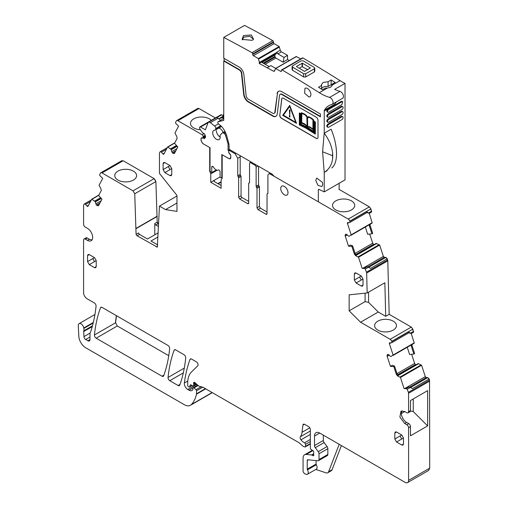 <?xml version="1.0" encoding="UTF-8"?>
<svg xmlns="http://www.w3.org/2000/svg" width="508" height="508" viewBox="0 0 508 508"><rect width="100%" height="100%" fill="white"/><g stroke="black" fill="none" stroke-linecap="round" stroke-linejoin="round"><path stroke-width="0.76" d="M164.382 153.111L162.947 153.937L161.379 152.184A1.467 0.851 -120 0 0 160.204 151.746A1.467 0.851 -120 0 0 159.995 151.968L159.626 152.679A2.451 1.416 -120 0 0 159.461 153.429L159.461 173.399L176.962 195.402L176.962 211.404L165.538 209.614L159.461 206.108L157.302 247.117L137.077 235.788L136.074 234.334L134.753 193.764L133.02 190.843L102.013 172.936L123.146 160.738L154.153 178.638L155.886 181.566L157.207 222.129L158.648 223.838M117.958 171.139A10.922 6.306 180 0 1 129.902 169.786A10.922 6.306 180 0 1 136.601 175.654A10.922 6.306 180 0 1 133.407 180.061A10.922 6.306 180 0 1 121.539 181.439A10.922 6.306 180 0 1 114.757 175.654A10.922 6.306 180 0 1 117.958 171.139M378.25 312.02L385.712 316.325L384.848 282.766L367.176 292.97L349.155 294.824L349.155 310.826L365.093 301.625L368.56 302.349L378.25 312.02L360.578 322.218L390.15 339.293A2.451 1.416 -120 0 1 391.719 341.357L391.789 341.566A1.467 0.851 -120 0 1 391.579 342.798A1.467 0.851 -120 0 1 391.287 342.868L389.719 342.811A0.978 0.565 -120 0 0 389.522 342.856A0.978 0.565 -120 0 0 389.382 343.675L393.103 355.048L391.052 356.432L390.385 356.343L388.963 354.927A1.715 0.991 -120 0 0 388.036 354.438L387.14 355.276A1.715 0.991 -120 0 0 387.185 356.375L390.468 366.408L393.764 366.535L396.354 374.434L397.135 373.983L398.158 375.628L397.599 375.952L396.354 374.434M367.176 292.97L366.662 273.025A2.451 1.416 -120 0 0 366.503 272.148L364.808 268.053L364.35 268.478L362.172 268.389L358.521 257.245L355.676 255.727L354.432 254.21L355.206 253.759L356.229 255.41L355.676 255.727M372.072 223.133L351.111 235.236L351.18 234.823L372.142 222.72L372.085 223.126L349.174 236.201L348.463 236.118L347.04 234.709A1.715 0.991 -120 0 0 346.113 234.22L346.005 234.213A1.715 0.991 -120 0 0 345.662 234.296A1.715 0.991 -120 0 0 345.376 234.639L345.218 235.058A1.715 0.991 -120 0 0 345.262 236.15L348.545 246.183L351.841 246.31L354.432 254.21M351.18 234.823L347.459 223.456A0.978 0.565 -120 0 1 347.593 222.631A0.978 0.565 -120 0 1 347.796 222.587L349.364 222.644A1.467 0.851 -120 0 0 349.656 222.58A1.467 0.851 -120 0 0 349.866 221.342L349.796 221.132A2.451 1.416 -120 0 0 348.228 219.069L270.51 174.2A3.677 2.121 -120 0 0 268.668 174.015A3.677 2.121 -120 0 0 267.906 175.698L267.906 193.218A0.978 0.565 -120 0 1 267.703 193.669A0.978 0.565 -120 0 1 267.475 193.713A0.978 0.565 -120 0 0 267.246 193.751A0.978 0.565 -120 0 0 267.043 194.202L267.043 213.608L266.001 214.205A1.467 0.851 -120 0 0 266.738 214.281A1.467 0.851 -120 0 0 267.043 213.608M258.553 166.3L258.553 184.899L256.127 186.303A0.978 0.565 -120 0 0 256.559 187.293L256.997 188.284L256.997 207.804L258.032 209.607L266.001 214.205M256.127 186.303L256.127 167.1A1.467 0.851 -120 0 0 255.086 165.297L250.584 162.7L251.454 162.198M249.542 182.499L249.111 182.994L249.542 182.499L249.542 163.297L249.847 162.624L250.584 162.7M249.498 182.772L249.111 182.994A0.978 0.565 -120 0 0 248.882 183.032A0.978 0.565 -120 0 0 248.679 183.483L248.679 203.003L247.637 203.606A1.467 0.851 -120 0 0 248.374 203.676A1.467 0.851 -120 0 0 248.679 203.003M230.664 150.197L229.794 150.692L235.166 153.797L237.763 158.299L237.763 175.819L238.633 177.8L238.633 197.206L239.668 199.003L247.637 203.606M229.794 150.692A1.467 0.851 -120 0 0 229.064 150.622A1.467 0.851 -120 0 0 228.759 151.295L228.759 151.917A1.467 0.851 -120 0 0 229.064 152.94L230.315 154.502A1.467 0.851 -120 0 1 230.835 155.842L230.327 158.877L229.356 158.61M204.153 133.509L202.089 134.696A1.467 0.851 -120 0 1 203.117 136.493L203.117 137.116A1.467 0.851 -120 0 1 202.813 137.789L201.562 137.897A1.467 0.851 -120 0 0 201.346 137.966A1.467 0.851 -120 0 0 201.041 138.64L201.041 140.551L202.768 143.554L209.702 147.555L209.702 171.177L210.756 173.895L210.756 182.309L221.113 188.29L221.113 179.883L222.174 178.378L222.174 154.756L229.102 158.756M202.089 134.696L177.889 120.726A2.451 1.416 -120 0 0 176.663 120.606A2.451 1.416 -120 0 0 176.32 120.974L175.59 122.358L175.66 123.317L178.587 126.136L174.936 133.071L176.847 136.614L177.121 138.386L174.536 143.3L177.832 146.977L174.542 153.219A1.715 0.991 -120 0 1 174.301 153.473A1.715 0.991 -120 0 1 173.863 153.543L173.425 153.48A1.715 0.991 -120 0 1 172.498 152.895L172.383 152.775A1.715 0.991 -120 0 1 171.761 151.619L171.152 149.517L167.659 146.939L163.868 154.083A0.978 0.565 -120 0 1 163.728 154.229A0.978 0.565 -120 0 1 162.947 153.937M102.013 172.936A2.451 1.416 -120 0 0 100.787 172.815A2.451 1.416 -120 0 0 100.438 173.184L99.714 174.568L99.784 175.527L102.705 178.352L99.06 185.28L100.971 188.824L101.244 190.595L98.654 195.51L101.956 199.187L98.666 205.429A1.715 0.991 -120 0 1 98.425 205.683A1.715 0.991 -120 0 1 97.981 205.753L97.549 205.689A1.715 0.991 -120 0 1 96.622 205.105L96.507 204.984A1.715 0.991 -120 0 1 95.879 203.829L95.275 201.733L91.783 199.149L87.992 206.292A0.978 0.565 -120 0 1 87.852 206.445A0.978 0.565 -120 0 1 87.071 206.146L85.503 204.4A1.467 0.851 -120 0 0 84.328 203.956A1.467 0.851 -120 0 0 84.118 204.178L83.744 204.889A2.451 1.416 -120 0 0 83.585 205.638L83.585 224.111A2.451 1.416 -120 0 0 85.319 227.108L87.484 228.359A7.347 4.242 -120 0 1 92.285 234.836A7.347 4.242 -120 0 1 91.154 240.729A7.347 4.242 -120 0 1 87.484 240.36L85.319 239.116A2.451 1.416 -120 0 0 84.093 238.989A2.451 1.416 -120 0 0 83.585 240.113L83.585 292.722A4.902 2.832 -120 0 0 87.046 298.723L94.342 302.933A2.451 1.416 -120 0 1 96.063 306.153A178.359 102.972 -120 0 1 90.462 332.321A4.902 2.832 -120 0 1 90.195 332.861A2.451 1.416 -120 0 0 89.979 333.705L89.979 339.585L87.897 340.785A2.94 1.695 -120 0 0 89.37 340.931A2.94 1.695 -120 0 0 89.979 339.585M92.456 325.825L83.814 330.816A2.451 1.416 -120 0 0 83.725 331.521L83.953 336.614A2.451 1.416 -120 0 0 85.681 339.503L87.897 340.785M83.814 330.816A4.902 2.832 -120 0 0 83.852 328.397A4.902 2.832 -120 0 1 83.776 327.978A3.918 2.261 -120 0 0 81.858 324.434A3.918 2.261 -120 0 0 79.096 323.634A3.918 2.261 -120 0 0 78.289 325.622L78.816 336.252A9.798 5.658 -120 0 0 85.731 347.777L184.302 404.685A12.249 7.074 -120 0 0 190.43 405.289A12.249 7.074 -120 0 0 191.414 404.501A46.552 26.873 -120 0 0 196.494 394.17A2.451 1.416 -120 0 0 196.532 393.751L196.532 390.779A0.978 0.565 -120 0 0 196.018 389.706L193.986 387.902A1.226 0.705 -120 0 0 193.148 387.68A1.226 0.705 -120 0 0 192.894 388.239L192.894 389.242A1.226 0.705 -120 0 1 192.818 389.617A5.88 3.397 -120 0 1 191.986 390.512A5.88 3.397 -120 0 1 189.046 390.22L187.801 389.503A4.902 2.832 -120 0 1 184.372 382.962A171.494 99.016 -120 0 1 189.979 359.493A2.451 1.416 -120 0 1 190.386 358.972A2.451 1.416 -120 0 1 191.611 359.093L196.342 361.823A2.451 1.416 -120 0 1 197.891 363.817A2.451 1.416 -120 0 1 197.739 365.817L191.453 371.996A26.949 15.558 -120 0 0 187.719 382.924L187.719 385.451A0.978 0.565 -120 0 0 188.411 386.651L188.919 386.944A1.226 0.705 -120 0 0 189.535 387.007A1.226 0.705 -120 0 0 189.757 386.69L190.157 385.197A1.226 0.705 -120 0 1 190.379 384.88A1.226 0.705 -120 0 1 190.919 384.899L192.97 385.883A1.226 0.705 -120 0 0 193.51 385.902A1.226 0.705 -120 0 0 193.764 385.343L193.764 384.251A2.451 1.416 -120 0 0 193.656 383.489A1.467 0.851 -120 0 1 193.891 382.359A1.467 0.851 -120 0 1 194.901 382.632L198.444 385.775A2.451 1.416 -120 0 0 199.339 386.29L202.775 387.21A2.451 1.416 -120 0 1 203.225 387.401L298.564 442.443A4.902 2.832 -120 0 1 299.46 443.097L302.457 445.757A4.902 2.832 -120 0 0 304.248 446.792L304.857 446.957A1.226 0.705 -120 0 0 305.245 446.919A1.226 0.705 -120 0 0 305.499 446.361L305.499 444.354A1.226 0.705 -120 0 0 304.533 442.805A7.842 4.528 -120 0 1 300.952 439.833A2.451 1.416 -120 0 1 300.38 436.759A17.151 9.9 -120 0 0 302.038 432.276L302.92 425.094A2.451 1.416 -120 0 1 303.409 424.224A2.451 1.416 -120 0 1 304.635 424.345L308.616 426.65A2.451 1.416 -120 0 1 310.35 429.647L310.35 448.094A1.226 0.705 -120 0 0 311.182 449.574L312.985 450.698A1.226 0.705 -120 0 1 313.76 452.501A2.451 1.416 -120 0 0 313.646 453.155L313.646 453.993A2.451 1.416 -120 0 0 313.76 454.781A1.226 0.705 -120 0 1 313.563 455.733A1.226 0.705 -120 0 1 312.953 455.676L311.912 455.073A1.226 0.705 -120 0 0 311.582 454.958L306.286 454.431A7.347 4.242 -120 0 0 304.597 454.762A7.347 4.242 -120 0 0 303.073 458.127L303.073 470.776A2.451 1.416 -120 0 0 305.168 473.939L306.216 474.288A3.677 2.121 -120 0 0 307.511 474.224A3.677 2.121 -120 0 0 307.454 469.881A0.978 0.565 -120 0 1 307.232 469.17L307.232 460.527A1.467 0.851 -120 0 1 307.537 459.854A1.467 0.851 -120 0 1 307.873 459.784L317.945 460.781A2.451 1.416 -120 0 0 318.503 460.673A2.451 1.416 -120 0 0 319.011 459.556L319.011 453.771A2.451 1.416 -120 0 0 318.243 451.663L315.284 447.681A2.451 1.416 -120 0 1 314.509 445.573L314.509 436.048A7.347 4.242 -120 0 1 316.033 432.683A7.347 4.242 -120 0 1 319.71 433.051L405.111 482.359A4.902 2.832 -120 0 0 407.562 482.6A4.902 2.832 -120 0 0 408.578 480.358L408.578 427.749A2.451 1.416 -120 0 0 406.845 424.745L404.679 423.494L399.879 417.017L401.002 411.131L404.679 411.493L406.845 412.744A2.451 1.416 -120 0 0 408.07 412.864A2.451 1.416 -120 0 0 408.578 411.747L408.578 393.275A2.451 1.416 -120 0 0 408.413 392.335L406.73 388.277L406.273 388.696L404.095 388.614L400.45 377.469L397.599 375.952M388.036 354.438L387.928 354.438A1.715 0.991 -120 0 0 387.585 354.514A1.715 0.991 -120 0 0 387.299 354.863M360.578 322.218L349.155 310.826M288.004 192.703A5.143 2.972 -120 0 0 285.756 187.522A5.143 2.972 -120 0 0 281.794 186.144A5.143 2.972 -120 0 0 280.727 188.5A5.143 2.972 -120 0 0 282.975 193.681A5.143 2.972 -120 0 0 286.937 195.059A5.143 2.972 -120 0 0 288.004 192.703M167.938 345.427L102.089 307.41A2.451 1.416 -120 0 0 100.87 307.289A2.451 1.416 -120 0 0 100.457 307.81A171.494 99.016 -120 0 0 94.444 334.982A2.451 1.416 -120 0 0 96.164 338.195L162.033 376.225A2.451 1.416 -120 0 0 163.259 376.345A2.451 1.416 -120 0 0 163.671 375.825A171.494 99.016 -120 0 0 169.659 348.64A2.451 1.416 -120 0 0 167.938 345.427M359.55 277.019L361.283 276.015L363.017 279.019L361.283 280.016L359.55 277.019L354.355 280.016L354.355 274.015L354.863 272.898L356.089 273.018L354.355 274.015M361.283 276.015L356.089 273.018M363.017 279.019L363.017 285.02L361.283 286.017L362.509 286.144L363.017 285.02M354.355 280.016L356.089 283.019L361.283 286.017M184.004 354.698L175.711 349.917A2.451 1.416 -120 0 0 174.485 349.79A2.451 1.416 -120 0 0 174.079 350.31A171.494 99.016 -120 0 0 168.053 377.482A2.451 1.416 -120 0 0 169.78 380.695L178.111 385.509A2.451 1.416 -120 0 0 179.337 385.629A2.451 1.416 -120 0 0 179.749 385.108A171.494 99.016 -120 0 0 185.725 357.911A2.451 1.416 -120 0 0 184.004 354.698M89.3 264.617L94.501 261.62L92.767 258.616L87.567 261.62L89.3 264.617L94.501 267.621L95.72 267.741L96.228 266.617L94.501 267.621M87.567 261.62L87.567 255.619L88.075 254.495L89.3 254.616L87.567 255.619M94.501 261.62L96.228 260.617L94.501 257.62L89.3 254.616M96.228 260.617L96.228 266.617M396.558 442.011L401.752 439.007L400.018 436.01L394.824 439.007L396.558 442.011L401.752 445.008L402.977 445.129L403.485 444.011L401.752 445.008M394.824 439.007L394.824 433.007L395.332 431.889L396.558 432.01L394.824 433.007M401.752 439.007L403.485 438.01L401.752 435.007L396.558 432.01M403.485 438.01L403.485 444.011M163.1 169.596L168.294 166.599L170.028 169.596L171.761 168.599L170.028 165.595L164.833 162.598L163.608 162.477L163.1 163.595L163.1 169.596L164.833 172.599L170.028 175.603L171.253 175.724L171.761 174.6L170.028 175.603M171.761 168.599L171.761 174.6M123.146 160.738L121.577 160.985M100.787 172.815L121.837 160.668M215.386 117.97L199.022 108.522L197.453 108.776M177.889 120.726L198.85 108.623A2.451 1.416 -120 0 0 197.625 108.502L197.714 108.458M366.966 212.585L369.335 213.335L371.589 212.033L370.929 208.928L369.36 206.87L339.134 189.414M372.142 222.72L369.272 213.328M370.23 224.053L369.957 225.514L370.402 223.952M370.129 225.412L372.72 233.318L371.951 233.801L369.348 225.863L369.849 224.276M369.703 234.048L372.707 243.218L373.799 244.748M376.047 243.453L355.905 255.079L376.098 243.44L379.66 245.046L383.381 256.413L384.302 257.334L385.87 257.391L387.255 258.769L387.801 260.82L389.172 314.325L411.283 327.089L412.858 329.152L413.512 332.257L411.264 333.553L408.889 332.81M414.007 343.351L414.236 342.843L411.194 333.553M414.16 343.262L414.236 342.843L393.103 355.048M412.153 344.278L411.88 345.738L412.325 344.176M412.051 345.637L414.642 353.543L413.874 354.019L411.277 346.088L411.772 344.5M411.626 354.273L414.63 363.442L415.722 364.973M417.97 363.671L397.827 375.304L418.56 363.684L421.583 365.271L425.304 376.638L426.225 377.552L427.793 377.615L429.177 378.993L429.552 380.13L429.711 468.154L428.612 470.446M211.474 393.135L212.236 392.608M115.576 322.777L117.304 325.99L115.576 322.777L116.491 315.722M117.304 325.99L168.758 355.702M364.808 268.053L367.055 266.751L368.408 267.259L365.462 268.961M367.055 266.751L364.566 268.046M351.841 246.31L352.609 245.828L355.206 253.759M371.951 233.801L367.69 234.277L365.322 227.032M352.609 245.828L350.272 245.091L348.545 246.183M367.03 212.446L366.497 211.741L349.866 221.342M258.032 209.607L260.458 208.204L267.043 212.007M260.458 208.204L259.423 206.407L259.423 186.887A0.978 0.565 60 0 0 258.985 185.89A0.978 0.565 -120 0 1 258.553 184.899M239.668 199.003L242.094 197.606A1.467 0.851 60 0 1 241.059 195.802L241.059 176.397L240.621 175.406A0.978 0.565 60 0 1 240.189 174.415L240.189 156.896A3.677 2.121 60 0 0 239.973 155.569M210.756 182.309L214.211 180.315L213.792 180.943L214.224 181.515L221.113 185.49M210.756 173.895L217.183 170.186M214.306 181.559L214.224 180.308L220.085 176.924M209.702 171.177L210.102 170.942M202.813 137.789L205.448 136.265M165.538 209.614L176.962 203.016M159.461 206.108L176.962 196.005M135.858 228.486L156.997 216.287M84.093 238.989L85.998 237.89A2.451 1.416 -120 0 1 87.224 238.011L89.389 239.262L91.986 239.96M410.458 410.966L413.258 411.556L427.634 425.901L410.483 435.8L410.483 426.644A2.451 1.416 -120 0 0 408.75 423.647L406.584 422.396A7.347 4.242 60 0 1 402.082 410.794M408.07 412.864L409.975 411.766A2.451 1.416 -120 0 0 410.483 410.642L408.578 411.747M406.73 388.277L408.978 386.975L410.331 387.483L407.384 389.185M408.978 386.975L406.489 388.264M393.764 366.535L394.532 366.046L397.135 373.983M413.874 354.019L409.613 354.501L407.245 347.256M394.532 366.046L392.195 365.315L390.468 366.408M408.959 332.67L408.419 331.965L391.789 341.566M413.341 332.353L413.582 331.375M371.418 212.134L371.659 211.15M158.521 226.568L155.785 224.987A1.467 0.851 60 0 1 154.781 223.533L157.207 222.129M368.56 292.17L368.56 302.349M368.408 267.259L370.624 268.37L387.255 258.769M369.335 213.335L366.497 211.741M242.094 197.606L248.679 201.403M410.331 387.483L412.547 388.595L429.177 378.993M411.264 333.553L408.419 331.965M218.192 183.801L221.113 182.112M217.856 183.61L221.113 181.731M335.775 200.882A11.087 6.401 0 0 0 332.53 205.454A11.087 6.401 0 0 0 339.414 211.328A11.087 6.401 0 0 0 351.453 209.931A11.087 6.401 0 0 0 354.698 205.454A11.087 6.401 0 0 0 347.897 199.504A11.087 6.401 0 0 0 335.775 200.882M211.296 120.332A11.087 6.401 0 0 0 193.719 118.866A11.087 6.401 0 0 0 190.475 123.438A11.087 6.401 0 0 0 200.406 129.756M158.045 236.931L150.971 241.014L157.683 244.888M137.077 235.788L139.503 234.391L147.511 239.014L158.236 232.816M315.805 469.436L326.066 472.846A4.902 2.832 -120 0 0 327.793 472.757A4.902 2.832 -120 0 0 328.6 471.761L339.185 444.297M318.503 460.673L327.343 455.574A2.451 1.416 -120 0 0 327.85 454.45L327.85 448.672A2.451 1.416 -120 0 0 327.076 446.557L324.117 442.582A2.451 1.416 -120 0 1 323.342 440.468L323.342 435.146M307.511 474.224L316.344 469.125A3.677 2.121 -120 0 0 316.287 464.776A0.978 0.565 -120 0 1 316.071 464.071L316.071 460.597M427.634 425.901L427.634 390.639L410.483 400.545L410.483 410.642M393.262 330.086A10.922 6.306 0 0 0 396.462 325.679A10.922 6.306 0 0 0 389.757 319.811A10.922 6.306 0 0 0 377.812 321.17A10.922 6.306 0 0 0 374.612 325.679A10.922 6.306 0 0 0 381.394 331.464A10.922 6.306 0 0 0 393.262 330.086M401.39 413.493L404.768 411.543M413.258 398.945L413.258 411.556M341.389 445.567L332.067 469.76L328.6 471.761M327.793 472.757L331.26 470.757A4.902 2.832 -120 0 0 332.067 469.76M154.781 223.533L154.781 234.81M139.503 234.391L138.5 232.937L136.074 234.334M349.796 221.132L370.757 209.029L371.488 211.252L368.713 212.852M391.719 341.357L412.68 329.254L413.41 331.476L410.635 333.077M365.093 301.625L365.093 293.18M385.712 316.325L389.172 314.325M136.074 228.613L157.207 216.408M222.174 177.241L221.044 177.895L222.174 176.587M230.822 158.02L230.092 158.439A3.677 2.121 -120 0 1 228.422 158.35L221.818 154.534L221.818 176.797M221.044 177.895L220.085 177.343L220.085 171.85A1.473 0.851 -120 0 0 219.043 170.053A1.486 0.857 -120 0 0 218.364 169.996A4.902 2.832 -120 0 1 213.531 167.208A1.486 0.857 -120 0 0 212.852 166.478A1.473 0.851 -120 0 0 212.065 166.37A1.473 0.851 -120 0 0 211.76 167.043L211.76 172.536L210.382 171.742L210.039 170.764L210.039 147.733L203.651 144.05A3.677 2.121 -120 0 1 201.054 139.548L201.054 138.455M230.092 158.439A3.677 2.121 -120 0 0 230.835 157.099M228.771 152.108L228.771 152.832L230.74 155.289M228.759 151.39A0.978 0.565 -120 0 0 228.079 150.349L228.054 143.872L228.765 143.459M226.409 134.849L225.565 135.338L228.054 143.872M225.565 135.338A1.962 1.13 -120 0 0 224.523 133.756L223.679 133.096A1.962 1.13 -120 0 0 222.46 132.836A1.962 1.13 -120 0 0 222.307 132.956L220.237 135.115A1.467 0.851 -120 0 0 220.072 136.011A5.29 3.054 -120 0 1 219.094 139.554A5.29 3.054 -120 0 1 217.932 139.795A5.29 3.054 -120 0 1 213.354 135.617A5.29 3.054 -120 0 1 213.798 130.391A5.29 3.054 -120 0 1 214.96 130.15A1.467 0.851 -120 0 0 215.278 130.08A1.467 0.851 -120 0 0 215.563 129.616L215.754 128.549A1.962 1.13 -120 0 0 214.63 126.035L210.344 122.682A2.94 1.695 -120 0 0 208.515 122.295A2.94 1.695 -120 0 0 208.032 122.892L205.353 129.832L200.533 127.044A1.473 0.851 -120 0 0 199.796 126.975A1.473 0.851 -120 0 0 199.492 127.648L199.79 128.892L202.374 132.48L204.838 134.372L205.556 136.608L205.492 137.363L204.229 138.716L203.702 137.979L201.124 138.208M211.76 172.536L216.3 169.92M217.03 117.519L221.666 114.84A1.473 0.851 -120 0 0 220.929 114.77L199.796 126.975M221.666 114.84L223.133 115.691M228.079 150.349L229.502 149.523L228.054 150.336M208.515 122.295L216.808 117.5L220.739 120.237M203.702 137.979L205.613 136.874M223.755 114.071L222.853 116.415M327.241 88.119L325.577 87.998L322.504 89.77A1469.974 848.69 -120 0 0 318.516 87.268L321.589 85.49L321.443 84.734L323.018 82.48L328.092 81.744L331.165 79.966A1469.974 848.69 -120 0 1 335.147 82.467L332.073 84.245L332.207 85.255L330.645 87.255L327.241 88.119L319.329 92.691A1469.974 848.69 -120 0 0 309.734 86.677L305.575 84.106A1469.974 848.69 -120 0 0 282.143 69.971A0.978 0.565 -120 0 0 281.642 69.913A0.978 0.565 -120 0 0 281.438 70.371L281.445 70.961L280.753 71.368A0.978 0.565 -120 0 0 281.241 71.412A0.978 0.565 -120 0 0 281.445 70.961M281.642 69.913L302.431 57.912A0.978 0.565 -120 0 1 302.927 57.969A1469.974 848.69 -120 0 1 326.365 72.104A1469.974 848.69 -120 0 1 330.524 74.676A1469.974 848.69 -120 0 1 340.119 80.689L332.219 85.007M332.073 85.757L332.073 84.245M332.073 85.223L331.165 84.696L328.092 86.468A5.391 3.112 0 0 0 323.018 87.293A5.391 3.112 0 0 0 321.589 88.773M314.789 68.161L314.789 71.349L314.357 71.965L305.695 76.962L303.619 76.93A1469.974 848.69 -120 0 0 292.532 70.25L292.532 67.05L292.1 66.44L292.532 65.83L301.193 60.833L303.27 60.852A1473.892 850.957 60 0 1 314.357 67.526L314.789 68.148L314.357 68.764L305.695 73.762L303.619 73.73L292.532 67.05M292.1 66.446L292.1 69.64L292.532 70.25M340.119 80.689A48.997 28.289 -120 0 0 345.021 83.382L334.626 89.383A48.997 28.289 -120 0 0 339.998 91.396L329.603 97.396A48.997 28.289 -120 0 1 319.329 92.691M321.589 89.198L321.589 85.49M331.165 84.696L331.165 79.966M328.092 86.468L328.092 81.744M319.037 189.414L318.345 189.814A0.978 0.565 -120 0 1 318.548 189.37A0.978 0.565 -120 0 1 318.973 189.382L324.231 191.891L345.021 179.883L345.021 83.382M339.134 183.286L339.134 189.617M289.274 60.528L287.515 59.525L287.503 55.315L281.438 51.835A1.715 0.991 -120 0 1 280.283 50.203L279.165 46.533L274.168 43.669A0.978 0.565 -120 0 1 273.475 42.469L273.469 41.872A0.978 0.565 -120 0 0 272.764 40.672A1469.974 848.69 -120 0 0 244.545 25.4L223.755 37.401A1469.974 848.69 -120 0 1 251.974 52.673A0.978 0.565 -120 0 1 252.686 53.873L252.686 54.47A0.978 0.565 -120 0 0 253.378 55.67L258.375 58.534L259.544 63.119L276.796 53.156L276.955 52.381L259.537 62.433M300.73 58.896L296.215 56.585M274.364 113.24A3.188 1.841 -120 0 0 274.549 113.157L274.199 113.36A3.188 1.841 -120 0 1 272.612 113.201L248.355 99.2A3.188 1.841 -120 0 1 246.126 95.65L243.859 74.492A6.617 3.816 -120 0 0 239.224 67.12L223.755 58.191L223.755 37.401M274.199 113.36A3.188 1.841 -120 0 0 274.841 112.23L277.451 93.485L275.19 112.027L274.841 112.23M281.743 94.469L282.086 94.272A3.188 1.841 -120 0 0 280.499 94.113L280.149 94.31A3.188 1.841 -120 0 1 281.743 94.469L320.421 116.802L320.421 114.002L281.743 91.669A6.617 3.816 -120 0 0 278.435 91.338A6.617 3.816 -120 0 0 277.108 93.688M280.149 94.31A3.188 1.841 -120 0 0 279.508 95.441L277.247 113.983A6.617 3.816 -120 0 1 275.914 116.332A6.617 3.816 -120 0 1 272.612 116.002L248.355 102L248.704 101.797L272.955 115.799A6.617 3.816 -120 0 0 276.085 116.224M223.755 118.516L218.249 121.698L223.755 120.428L223.755 60.992L239.224 69.92A3.188 1.841 -120 0 1 241.452 73.469L243.719 94.628A6.617 3.816 -120 0 0 248.355 102M218.249 121.698A1.467 0.851 -120 0 0 218.11 121.755A1.467 0.851 -120 0 0 217.856 122.815A1.467 0.851 -120 0 0 218.669 124.104L220.269 125.355A9.798 5.658 -120 0 1 223.38 128.765A15.678 9.055 -120 0 1 226.898 136.442L228.708 143.231A9.798 5.658 -120 0 1 229.127 146.209L229.127 149.308L271.869 173.984A2.451 1.416 -120 0 1 272.733 174.752L273.126 175.247A2.451 1.416 -120 0 0 273.996 176.016M318.345 189.814L318.345 201.619M324.231 191.891L324.231 172.409L322.586 151.759L332.556 155.715L332.594 158.674C331.895 164.732 329.108 169.31 324.231 172.409L327.12 170.675A34.309 19.812 -120 0 1 326.314 171.209M339.998 91.396A3.918 2.261 -120 0 1 343.097 94.698A3.918 2.261 -120 0 1 342.652 98.292L332.257 104.292A3.918 2.261 -120 0 1 331.915 104.432A34.296 19.806 -120 0 0 328.911 105.645A34.296 19.806 -120 0 0 324.421 110.211A2.451 1.416 -120 0 0 324.231 111.004L324.231 133.204A34.315 19.812 -120 0 0 324.206 133.153L322.586 151.759M332.257 104.292A3.918 2.261 -120 0 0 332.702 100.698A3.918 2.261 -120 0 0 329.603 97.396M280.753 71.368L275.507 68.478L274.358 71.298M274.657 70.904L273.507 71.215L274.803 70.466M259.544 63.119L259.156 63.43L273.507 71.215M279.737 115.056A2.451 1.416 -120 0 0 281.451 118.307L316.268 138.405A2.451 1.416 -120 0 0 317.487 138.525A2.451 1.416 -120 0 0 317.995 137.408L317.995 120.199A2.451 1.416 -120 0 0 316.268 117.202L283.413 98.234A2.451 1.416 -120 0 0 282.188 98.114A2.451 1.416 -120 0 0 281.699 98.984L279.838 114.992A2.451 1.416 -120 0 0 281.559 118.243L281.451 118.307M305.943 88.024L304.978 88.252L304.597 93.167L308.921 96.971A4.902 2.832 -120 0 0 309.88 96.742A4.902 2.832 -120 0 0 310.261 91.821A4.902 2.832 -120 0 0 305.943 88.024M322.275 182.22L316.757 178.067L315.747 180.315L317.887 185.242L321.659 186.557L322.275 185.947A4.902 2.832 -120 0 0 322.275 182.22M324.231 111.004L334.626 105.004A2.451 1.416 60 0 1 334.816 104.21A34.296 19.806 60 0 1 336.633 101.765M332.6 158.674A34.309 19.812 -120 0 0 332.594 152.946C331.883 146.437 329.101 139.852 324.237 133.198L331.159 129.21C334.239 136.849 335.991 144.031 336.404 150.743A34.309 19.812 -120 0 1 336.41 156.483C336.029 161.95 334.493 165.779 331.794 167.977M342.76 106.712L342.068 106.312A1.715 0.991 120 0 0 341.211 106.401L328.047 114.002A1.715 0.991 120 0 0 326.923 115.513A1.715 0.991 120 0 0 327.19 116.884L327.882 117.284A1.715 0.991 120 0 0 328.74 117.202L341.903 109.601A1.715 0.991 120 0 0 343.027 108.09A1.715 0.991 120 0 0 342.76 106.712A1.715 0.991 120 0 0 341.903 106.801L328.74 114.402A1.715 0.991 120 0 0 327.616 115.913A1.715 0.991 120 0 0 327.882 117.284M342.106 101.333L341.211 101.397L328.047 108.998A1.715 0.991 120 0 0 326.923 110.509A1.715 0.991 120 0 0 327.19 111.887L327.882 112.287A1.715 0.991 120 0 0 328.74 112.198L341.903 104.597L342.767 101.714L341.903 101.797L328.74 109.398A1.715 0.991 120 0 0 327.616 110.909A1.715 0.991 120 0 0 327.882 112.287M327.882 127.286L327.19 126.886A1.715 0.991 120 0 1 326.923 125.514A1.715 0.991 120 0 1 328.047 124.003L341.211 116.402L341.903 116.802L328.74 124.403A1.715 0.991 120 0 0 327.616 125.914A1.715 0.991 120 0 0 327.882 127.286A1.715 0.991 120 0 0 328.74 127.203L341.903 119.602A1.715 0.991 120 0 0 343.027 118.091A1.715 0.991 120 0 0 342.76 116.719A1.715 0.991 120 0 0 341.903 116.802M342.106 116.338L341.211 116.402M342.76 111.716L342.068 111.316A1.715 0.991 120 0 0 341.211 111.398L328.047 118.999A1.715 0.991 120 0 0 326.923 120.51A1.715 0.991 120 0 0 327.19 121.888L327.882 122.288A1.715 0.991 120 0 0 328.74 122.199L341.903 114.598A1.715 0.991 120 0 0 343.027 113.087A1.715 0.991 120 0 0 342.76 111.716A1.715 0.991 120 0 0 341.903 111.798L328.74 119.399A1.715 0.991 120 0 0 327.616 120.91A1.715 0.991 120 0 0 327.882 122.288M223.755 60.992L224.104 60.789L239.566 69.723L239.224 69.92M224.104 58.388L224.104 60.789M243.44 35.554L251.371 34.982L253.556 39.237L252.26 40.316L242.113 39.408L243.44 35.554M276.955 52.381L277.882 53.886L284.074 57.436L283.147 62.224L275.882 58.064L275.12 57.106L263.919 63.576M287.503 55.315L284.074 57.436M287.515 59.525L283.147 62.224M274.549 113.157A3.188 1.841 -120 0 0 275.19 112.027M278.613 91.249A6.617 3.816 -120 0 0 277.451 93.485M282.086 94.272L320.421 116.402M241.452 73.469L241.802 73.273L244.062 94.424A6.617 3.816 -120 0 0 248.704 101.797M241.802 73.273A3.188 1.841 -120 0 0 239.566 69.723M332.594 152.946L332.556 155.715M267.36 67.691L270.866 65.615L275.685 68.377M259.156 63.43L261.41 62.128L269.202 66.624M275.12 57.106L274.784 54.997L276.796 53.156M282.238 98.082A2.451 1.416 -120 0 0 281.8 98.92L279.838 114.992M281.559 118.243L316.37 138.347A2.451 1.416 -120 0 0 317.538 138.494M296.513 66.377L296.513 66.58A1473.892 850.957 60 0 1 304.483 71.38L310.375 67.983A1473.892 850.957 60 0 0 302.406 63.182L296.513 66.377M223.755 118.097L223.444 118.275A2.94 1.695 -120 0 0 223.749 118.497L218.11 121.755M223.444 118.275A2.451 1.416 -120 0 0 222.091 117.812L219.977 118.301A12.738 7.353 -120 0 0 218.815 118.745L223.755 115.894M242.583 39.897L242.449 39.224L244.024 37.071L249.917 36.309L253.225 39.021L253.073 39.738M299.339 112.973L300.73 113.678L301.371 112.719L304.368 113.919L306.368 115.43L307.404 117.177L308.788 116.707L311.671 118.243L313.461 119.704L313.963 121.114L315.424 122.047L315.316 134.15L305.918 128.149L299.333 124.917L299.339 112.973L300.78 113.595M289.725 105.429L296.551 123.349L289.725 105.429M299.288 68.243L302.07 66.637L302.057 63.176M307.753 69.698L302.07 66.637M216.376 130.664A5.143 2.972 -120 0 0 220.186 137.058M223.145 132.436A5.143 2.972 -120 0 0 218.726 128.092M301.542 112.77L305.46 114.757L307.397 117.183M308.096 116.694L311.563 118.301L313.353 119.761L313.861 121.171L315.322 122.111L315.316 134.15M289.624 105.486L282.689 115.348L296.551 123.349M308.667 129.311L314.947 133.477L314.947 122.269L314.027 121.679L314.395 122.587L314.395 132.455L308.432 128.581L307.461 128.441L306.241 127.317L300.247 124.289L300.526 113.97L299.701 113.544L299.701 124.676L306.032 127.794L307.531 129.115L308.775 129.254L314.947 133.35M301.352 113.595L300.622 114.725L300.622 123.685L301.352 122.466L301.352 113.595M314.027 122.555L313.29 120.523L313.29 129.362L314.027 131.388L314.027 122.555M301.619 123.025L300.907 124.238L306.349 126.879L307.143 127.838L305.81 125.216L301.619 123.025M308.35 128.029L313.804 131.686L313.093 129.673L310.648 127.857L308.451 126.898L307.746 127.159L307.505 128.048L308.451 127.972L313.747 131.515M301.727 113.367L301.727 122.625L305.111 124.269L307.143 126.467L306.826 116.891L305.041 114.872L301.727 113.367M312.928 129.108L312.928 119.818L309.893 117.653L308.077 117.253L307.511 118.453L307.505 126.708L309.455 126.771L312.928 129.108M283.35 115.291L289.624 106.369L295.891 122.53L283.35 115.291L289.643 106.426M299.803 113.602L299.803 124.619L306.14 127.73L307.632 129.057L308.775 129.254M314.204 121.793L314.395 132.455M301.352 113.697L300.622 114.725M300.723 114.662L300.723 123.514M313.398 120.809L313.398 129.299L314.027 131.039M301.676 123.044L300.907 124.238M301.009 124.181L306.451 126.822L307.124 127.673M307.988 126.981L307.613 127.991L308.223 128.105M301.828 113.392L301.727 122.625M301.828 122.561L305.213 124.206L307.143 126.225M307.823 126.536L309.562 126.714L312.928 128.962M307.715 126.587L307.505 118.688M308.019 117.278L307.613 118.631M283.458 115.227L295.827 122.371M289.877 117.056L289.985 115.995L289.877 117.056L289.363 116.757L289.363 115.761L289.877 116.059M289.363 115.761L289.985 115.995M289.757 115.265L289.979 110.217L289.363 109.982L289.757 115.265L289.877 110.274L289.363 109.982M133.02 190.843L154.153 178.638M122.974 160.833L121.406 161.08M366.503 272.148L387.464 260.045A2.451 1.416 -120 0 1 387.629 260.921L366.662 273.025M379.66 245.046L358.521 257.245M384.302 257.334L383.21 256.515L362.604 268.408M379.489 245.148L379.127 244.71L358.165 256.813M356.146 255.334L376.688 243.472M373.393 244.335L372.707 243.218M347.307 234.969L345.262 236.15M372.529 243.319L355.086 253.39M346.5 234.315L345.218 235.058M346.113 234.22L345.376 234.639M348.888 222.625L347.459 223.456M370.929 208.928L370.757 209.029A2.451 1.416 -120 0 0 369.189 206.966L348.228 219.069M267.856 193.491L267.475 193.713M256.997 207.804L259.423 206.407M256.997 188.284L259.423 186.887M256.559 187.293L258.985 185.89M258.032 165.995L256.127 167.1M238.633 197.206L241.059 195.802M237.763 175.819L240.189 174.415M238.201 176.809L240.621 175.406M235.166 153.797L236.029 153.295M237.763 158.299L240.189 156.896M205.315 135.846L203.117 137.116M203.117 136.493L205.143 135.325M174.593 153.124L173.863 153.543M174.841 152.66L173.425 153.48M175.685 151.054L172.498 152.895M175.825 150.787L172.383 152.775M176.968 148.609L171.761 151.619M177.184 146.253L171.247 149.682M177.057 146.113L171.152 149.517M176.517 145.51L170.618 148.92M176.473 145.459L170.561 148.869M174.619 143.142L167.951 146.99M174.752 142.881L167.761 146.92M166.395 149.295L161.379 152.184M134.753 193.764L155.886 181.566M98.717 205.334L97.981 205.753M98.958 204.87L97.549 205.689M99.803 203.264L96.622 205.105M99.949 202.997L96.507 204.984M101.092 200.819L95.879 203.829M101.308 198.463L95.364 201.898M101.181 198.323L95.275 201.733M100.641 197.72L94.736 201.13M100.597 197.669L94.685 201.085M98.736 195.351L92.069 199.2M98.876 195.091L91.884 199.13M88.5 205.321L87.071 206.146M90.513 201.505L85.503 204.4M89.389 239.262L87.484 240.36M87.224 238.011L85.319 239.116M89.979 337.026L85.681 339.503M90.087 333.07L83.953 336.614M92.24 326.6L83.725 331.521M93.186 323.012L83.852 328.397M410.483 426.644L408.578 427.749M408.75 423.647L406.845 424.745M406.584 422.396L404.679 423.494M408.413 392.335L429.374 380.232A2.451 1.416 -120 0 1 429.539 381.171L408.578 393.275M421.583 365.271L400.45 377.469M426.225 377.552L425.132 376.739L404.527 388.633M421.411 365.366L421.056 364.935L400.088 377.038M398.069 375.558L418.611 363.696M415.315 364.56L414.63 363.442M389.23 355.194L387.185 356.375M414.458 363.544L397.008 373.615M388.423 354.54L387.14 355.276M414.064 342.944L413.988 343.364L393.046 355.454M390.811 342.849L389.382 343.675M412.858 329.152L412.68 329.254A2.451 1.416 -120 0 0 411.112 327.19L390.15 339.293M361.283 280.016L356.089 283.019M170.028 169.596L164.833 172.599M164.833 162.598L163.1 163.595M211.563 393.09L212.198 392.582M428.695 470.395L429.711 468.154M427.793 377.615L429.552 380.13M415.138 364.661L397.516 374.834M385.87 257.391L387.636 259.944M373.215 244.437L355.594 254.616M155.785 224.987L158.21 223.59M158.039 223.685L157.036 222.231M94.444 334.982L115.405 322.878L116.345 315.639M384.131 257.429L367.621 266.967M369.957 225.514L369.348 225.863M426.053 377.654L409.543 387.185M411.88 345.738L411.277 346.088M168.294 166.599L170.028 165.595M385.699 257.493L368.605 267.36M427.622 377.717L410.528 387.585M400.018 436.01L401.752 435.007M92.767 258.616L94.501 257.62M418.382 363.785L398.037 375.526M376.46 243.561L356.114 255.308M175.139 349.695L174.079 350.31M184.296 368.103L168.053 377.482M183.318 372.878L169.78 380.695M179.997 384.423L178.111 385.509M101.524 307.194L100.457 307.81M117.126 326.092L96.164 338.195M163.919 375.139L162.033 376.225M429.539 468.255L408.578 480.358M319.71 433.051L314.509 436.048M323.342 440.468L314.509 445.573M324.117 442.582L315.284 447.681M327.076 446.557L318.243 451.663M327.85 448.672L319.011 453.771M327.85 454.45L319.011 459.556M308.419 459.842L307.232 460.527M316.071 464.071L307.232 469.17M316.287 464.776L307.454 469.881M312.877 450.628L306.286 454.431M313.646 453.765L311.582 454.958M313.646 454.069L311.912 455.073M313.817 455.174L312.953 455.676M304.406 424.231L302.92 425.094M309.772 427.819L302.038 432.276M310.35 431.006L300.38 436.759M310.35 434.41L300.952 439.833M310.35 439.445L304.533 442.805M310.35 441.554L305.499 444.354M310.35 443.56L305.499 446.361M194.996 382.715L193.656 383.489M195.555 383.216L193.764 384.251M196.304 383.877L193.764 385.343M190.767 384.848L190.157 385.197M191.973 385.407L189.757 386.69M191.04 358.877L189.979 359.493M187.795 380.987L184.372 382.962M196.793 384.308L187.801 389.503M192.932 387.972L189.046 390.22M198.139 385.509L193.986 387.902M201.117 386.766L196.018 389.706M202.73 387.198L196.532 390.779M205.378 388.645L196.532 393.751M205.721 388.842L196.494 394.17M212.128 392.544L191.414 404.501M93.313 322.472L83.776 327.978M156.572 247.047L157.607 246.444M238.633 177.8L241.059 176.397M255.956 164.795L255.086 165.297M271.374 173.698L270.51 174.2M153.981 178.74A2.451 1.416 60 0 1 155.715 181.661M211.76 167.043L212.801 166.446M225.723 133.064L224.523 133.756M225.311 132.156L223.679 133.096M221.336 126.289L215.563 129.616M220.688 125.698L215.754 128.549M218.402 123.857L214.63 126.035M218.11 118.199L210.344 122.682M200.533 127.044L208.153 122.644M302.927 57.969L282.143 69.971M314.357 68.764L314.357 71.965M305.695 73.762L305.695 76.962M303.619 73.73L303.619 76.93M272.764 40.672L251.974 52.673M273.469 41.872L252.686 53.873M273.475 42.469L252.686 54.47M274.168 43.669L253.378 55.67M279.165 46.533L258.375 58.534M279.495 46.996L258.705 58.998M276.962 52.305L259.531 62.37M280.283 50.203L276.955 52.127M281.438 51.835L277.882 53.886M275.882 58.064L265.125 64.275M296.545 56.496L275.755 68.497M272.955 115.799L272.612 116.002M244.062 94.424L243.719 94.628M334.816 104.21L324.421 110.211M275.368 54.077L261.417 62.128M259.493 63.233L276.714 53.289M328.047 114.002L328.74 114.402M341.211 106.401L341.903 106.801M328.047 108.998L328.74 109.398M341.211 101.397L341.903 101.797M328.047 124.003L328.74 124.403M328.047 118.999L328.74 119.399M341.211 111.398L341.903 111.798M274.784 54.997L261.925 62.42M302.419 66.637L302.406 63.182M223.755 116.853L222.091 117.812M219.977 118.301L223.755 116.116M274.752 55.156L262.045 62.49M274.879 56.483L263.258 63.195M366.738 266.751L364.465 268.065M367.265 212.414L349.656 222.58M267.894 193.383L267.246 193.751M249.847 162.624L251.022 161.95M230.232 149.949L229.064 150.622M197.625 108.502L176.663 120.606M174.784 142.831L167.659 146.939M167.24 147.688L160.204 151.746M98.901 195.04L91.783 199.149M91.357 199.898L84.328 203.956M408.661 386.975L406.387 388.29M414.166 343.256L393.033 355.46M409.188 332.638L391.579 342.798M428.523 470.497L407.562 482.6M312.337 450.291L304.597 454.762M310.35 443.973L305.245 446.919M196.583 384.124L193.51 385.902M192.157 385.489L189.535 387.007M197.656 385.077L193.148 387.68M211.391 393.186L190.43 405.289M94.933 314.49L79.096 323.634M249.53 182.664L248.882 183.032M270.294 173.076L268.668 174.015M224.936 131.407L222.46 132.836M221.52 126.473L215.278 130.08M296.297 56.477L275.507 68.478M342.068 101.314L342.716 101.689M342.068 116.319L342.76 116.719"/></g></svg>
